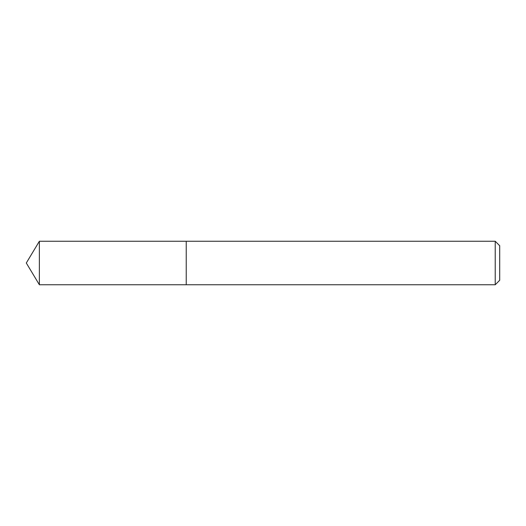 <?xml version="1.0" encoding="UTF-8"?>
<svg xmlns="http://www.w3.org/2000/svg" width="526" height="526" viewBox="0 0 526 526"><rect width="100%" height="100%" fill="white"/><g stroke="black" fill="none" stroke-linecap="round" stroke-linejoin="round"><path stroke-width="0.79" d="M495.222 284.75L499.7 280.273L499.7 245.727L495.222 241.25L39.371 241.25L39.371 284.75L186.23 284.75L186.23 241.25L186.23 284.75L495.222 284.75L495.222 241.25M39.371 284.75L26.3 263L39.371 241.25"/></g></svg>
